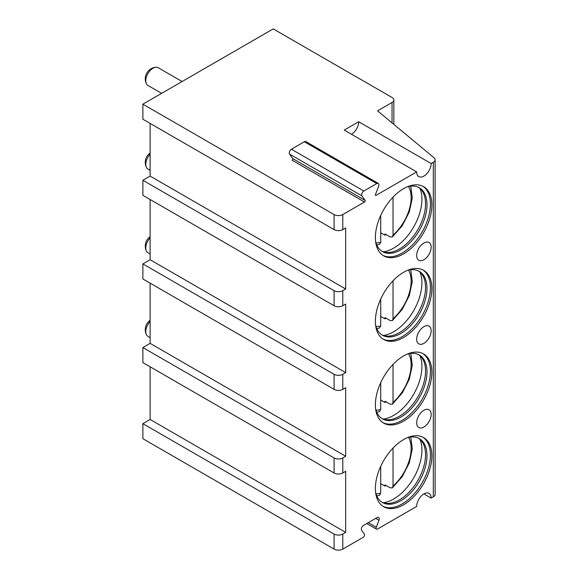 <?xml version="1.0" encoding="UTF-8"?>
<svg xmlns="http://www.w3.org/2000/svg" width="578" height="578" viewBox="0 0 578 578"><rect width="100%" height="100%" fill="white"/><g stroke="black" fill="none" stroke-linecap="round" stroke-linejoin="round"><path stroke-width="0.87" d="M351.475 134.277A10.245 5.917 120 0 0 358.721 121.734L344.235 130.093L416.659 171.912A10.245 5.917 120 0 0 418.783 176.601A10.245 5.917 120 0 0 426.672 173.855A10.245 5.917 120 0 0 431.145 163.545L433.319 162.295A6.148 3.547 0 0 0 435.118 159.788A6.148 3.547 0 0 0 434.02 157.758L377.557 110.853L392.036 102.494A6.148 3.547 0 0 0 393.835 99.987A6.148 3.547 0 0 0 392.036 97.48L273.25 28.9L142.882 104.17L334.091 214.568A6.148 3.547 0 0 0 342.783 214.568L364.508 202.018A1.026 0.592 -60 0 0 365.137 200.4L292.706 158.589A1.026 0.592 -60 0 1 292.085 160.207L364.508 202.018M375.375 194.909L376.105 195.328L416.659 171.912M358.721 121.734L431.145 163.545M345.68 372.629L150.121 259.732L142.882 263.908L334.091 374.306A6.148 3.547 0 0 0 342.783 374.306L345.68 372.629L345.68 304.05L342.783 305.726A6.148 3.547 0 0 1 334.091 305.726L142.882 195.328L142.882 180.278L334.091 290.669A6.148 3.547 0 0 0 342.783 290.669L345.68 289L345.68 227.949L342.783 229.618A6.148 3.547 0 0 1 334.091 229.618L142.882 119.227L142.882 104.17M376.105 195.328A1.026 0.592 -60 0 1 375.592 195.378A1.026 0.592 -60 0 1 375.476 194.439L378.655 186.246A3.071 1.777 120 0 0 378.308 183.414A3.071 1.777 120 0 0 376.769 183.566L363.844 191.029A3.071 1.777 120 0 0 361.958 195.884L365.137 200.4M423.905 493.901L431.145 498.084L433.319 496.827A6.148 3.547 0 0 0 435.118 494.32L435.118 159.788M431.145 498.084A10.245 5.917 120 0 0 429.028 493.395A10.245 5.917 120 0 0 421.131 496.141A10.245 5.917 120 0 0 416.659 506.451L377.521 529.043A2.052 1.185 120 0 1 376.502 529.145A2.052 1.185 120 0 1 376.271 527.259L378.987 520.251A3.071 1.777 120 0 0 378.641 517.426A3.071 1.777 120 0 0 377.102 517.577L363.511 525.424A3.071 1.777 120 0 0 361.626 530.279L364.342 534.144A2.052 1.185 120 0 1 363.092 537.374L342.783 549.1A6.148 3.547 0 0 1 334.091 549.1L142.882 438.702L142.882 423.652L334.091 534.043A6.148 3.547 0 0 0 342.783 534.043L345.68 532.374L345.68 471.323L342.783 472.992A6.148 3.547 0 0 1 334.091 472.992L142.882 362.601L142.882 347.544L334.091 457.942A6.148 3.547 0 0 0 342.783 457.942L345.68 456.266L345.68 387.686L342.783 389.362A6.148 3.547 0 0 1 334.091 389.362L142.882 278.964L142.882 263.908M431.86 372.218A39.933 23.055 120 0 0 423.587 353.938A39.933 23.055 120 0 0 392.816 364.639A39.933 23.055 120 0 0 375.389 404.824A39.933 23.055 120 0 0 383.655 423.11A39.933 23.055 120 0 0 414.433 412.41A39.933 23.055 120 0 0 431.86 372.218M431.86 288.588A39.933 23.055 120 0 0 423.587 270.302A39.933 23.055 120 0 0 392.816 281.002A39.933 23.055 120 0 0 375.389 321.195A39.933 23.055 120 0 0 383.655 339.474A39.933 23.055 120 0 0 414.433 328.774A39.933 23.055 120 0 0 431.86 288.588M431.86 204.952A39.933 23.055 120 0 0 423.587 186.672A39.933 23.055 120 0 0 392.816 197.373A39.933 23.055 120 0 0 375.389 237.558A39.933 23.055 120 0 0 383.655 255.837A39.933 23.055 120 0 0 414.433 245.144A39.933 23.055 120 0 0 431.86 204.952M431.86 455.854A39.933 23.055 120 0 0 423.587 437.575A39.933 23.055 120 0 0 392.816 448.275A39.933 23.055 120 0 0 375.389 488.461A39.933 23.055 120 0 0 383.655 506.74A39.933 23.055 120 0 0 414.433 496.04A39.933 23.055 120 0 0 431.86 455.854M423.905 410.272A10.245 5.917 120 0 0 417.215 419.296A10.245 5.917 120 0 0 418.783 427.503A10.245 5.917 120 0 0 423.905 426.998A10.245 5.917 120 0 0 430.596 417.966A10.245 5.917 120 0 0 429.028 409.759A10.245 5.917 120 0 0 423.905 410.272M423.905 326.635A10.245 5.917 120 0 0 417.215 335.659A10.245 5.917 120 0 0 418.783 343.867A10.245 5.917 120 0 0 423.905 343.361A10.245 5.917 120 0 0 430.596 334.337A10.245 5.917 120 0 0 429.028 326.129A10.245 5.917 120 0 0 423.905 326.635M423.905 242.998A10.245 5.917 120 0 0 417.215 252.03A10.245 5.917 120 0 0 418.783 260.237A10.245 5.917 120 0 0 423.905 259.724A10.245 5.917 120 0 0 430.596 250.7A10.245 5.917 120 0 0 429.028 242.493A10.245 5.917 120 0 0 423.905 242.998M382.947 506.299A39.933 23.055 -60 0 0 413.451 494.703A39.933 23.055 -60 0 0 430.415 455.016A39.933 23.055 120 0 0 422.85 437.178M407.107 437.784A36.862 21.285 120 0 1 419.353 438.673A36.862 21.285 120 0 1 426.983 455.551A36.862 21.285 -60 0 1 410.893 492.644A36.862 21.285 -60 0 1 382.491 502.52A36.862 21.285 -60 0 1 375.599 492.362M381.783 502.072A36.862 21.285 -60 0 0 386.588 503.359A36.862 21.285 -60 0 0 425.538 454.713A36.862 21.285 120 0 0 422.128 441.802A36.862 21.285 120 0 0 418.609 438.283M419.968 439.331A39.933 23.055 120 0 1 421.918 450.11A39.933 23.055 -60 0 1 383.366 502.723M385.916 485.375A39.933 23.055 -60 0 1 385.027 486.134L385.027 484.855L390.128 487.803L392.361 487.846L402.252 476.633L409.289 462.877L412.273 448.904L410.763 437.047M385.027 486.134L380.714 483.642M393.026 448.051L393.026 486.033L392.361 487.846M376.784 495.895L379.544 495.23L380.714 493.142L380.714 466.323M382.947 422.67A39.933 23.055 -60 0 0 413.451 411.066A39.933 23.055 -60 0 0 430.415 371.387A39.933 23.055 120 0 0 422.85 353.541M407.107 354.155A36.862 21.285 120 0 1 419.353 355.044A36.862 21.285 120 0 1 426.983 371.914A36.862 21.285 -60 0 1 410.893 409.007A36.862 21.285 -60 0 1 382.491 418.884A36.862 21.285 -60 0 1 375.599 408.725M381.783 418.443A36.862 21.285 -60 0 0 386.588 419.729A36.862 21.285 -60 0 0 425.538 371.076A36.862 21.285 120 0 0 422.128 358.172A36.862 21.285 120 0 0 418.609 354.646M419.968 355.701A39.933 23.055 120 0 1 421.918 366.481A39.933 23.055 -60 0 1 383.366 419.086M385.916 401.739A39.933 23.055 -60 0 1 385.027 402.498L385.027 401.226L390.128 404.166L392.361 404.21L402.252 393.004L409.289 379.24L412.273 365.274L410.763 353.411M385.027 402.498L380.714 400.012M393.026 364.422L393.026 402.396L392.361 404.21M376.784 412.266L379.544 411.601L380.714 409.506L380.714 382.687M382.947 339.033A39.933 23.055 -60 0 0 413.451 327.437A39.933 23.055 -60 0 0 430.415 287.75A39.933 23.055 120 0 0 422.85 269.912M407.107 270.518A36.862 21.285 120 0 1 419.353 271.407A36.862 21.285 120 0 1 426.983 288.278A36.862 21.285 -60 0 1 410.893 325.378A36.862 21.285 -60 0 1 382.491 335.254A36.862 21.285 -60 0 1 375.599 325.096M381.783 334.806A36.862 21.285 -60 0 0 386.588 336.093A36.862 21.285 -60 0 0 425.538 287.447A36.862 21.285 120 0 0 422.128 274.536A36.862 21.285 120 0 0 418.609 271.01M419.968 272.065A39.933 23.055 120 0 1 421.918 282.844A39.933 23.055 -60 0 1 383.366 335.457M385.916 318.102A39.933 23.055 -60 0 1 385.027 318.868L385.027 317.589L390.128 320.537L392.361 320.58L402.252 309.367L409.289 295.604L412.273 281.638L410.763 269.781M385.027 318.868L380.714 316.376M393.026 280.785L393.026 318.76L392.361 320.58M376.784 328.629L379.544 327.964L380.714 325.869L380.714 299.057M382.947 255.397A39.933 23.055 -60 0 0 413.451 243.8A39.933 23.055 -60 0 0 430.415 204.113A39.933 23.055 120 0 0 422.85 186.275M407.107 186.889A36.862 21.285 120 0 1 419.353 187.771A36.862 21.285 120 0 1 426.983 204.648A36.862 21.285 -60 0 1 410.893 241.741A36.862 21.285 -60 0 1 382.491 251.618A36.862 21.285 -60 0 1 375.599 241.459M381.783 251.177A36.862 21.285 -60 0 0 386.588 252.463A36.862 21.285 -60 0 0 425.538 203.81A36.862 21.285 120 0 0 422.128 190.906A36.862 21.285 120 0 0 418.609 187.38M419.968 188.428A39.933 23.055 120 0 1 421.918 199.208A39.933 23.055 -60 0 1 383.366 251.82M385.916 234.473A39.933 23.055 -60 0 1 385.027 235.232L385.027 233.96L390.128 236.901L392.361 236.944L402.252 225.731L409.289 211.974L412.273 198.008L410.763 186.145M385.027 235.232L380.714 232.739M393.026 197.149L393.026 235.13L392.361 236.944M376.784 245L379.544 244.328L380.714 242.24L380.714 215.421M142.882 423.652L150.121 419.469L150.121 366.777M345.68 532.374L150.121 419.469M142.882 347.544L150.121 343.361L150.121 283.148M142.882 180.278L150.121 176.095L150.121 123.403M150.121 259.732L150.121 199.511M150.121 321.484A10.245 5.917 120 0 0 145.779 331.656A10.245 5.917 -60 0 0 146.342 334.575A10.245 5.917 -60 0 0 147.896 336.345L150.121 337.624M150.121 237.847A10.245 5.917 120 0 0 145.779 248.02A10.245 5.917 -60 0 0 146.342 250.939A10.245 5.917 -60 0 0 147.896 252.709L150.121 253.995M150.121 154.21A10.245 5.917 120 0 0 145.779 164.383A10.245 5.917 -60 0 0 146.342 167.302A10.245 5.917 -60 0 0 147.896 169.072L150.121 170.358M182.092 81.527L158.141 67.698A10.245 5.917 120 0 0 155.829 67.243A10.245 5.917 120 0 0 145.779 80.754A10.245 5.917 -60 0 0 146.342 83.673A10.245 5.917 -60 0 0 147.896 85.443L161.609 93.354M345.68 289L150.121 176.095M345.68 456.266L150.121 343.361M378.308 183.414L305.878 141.603A3.071 1.777 120 0 0 304.339 141.755L291.413 149.218A3.071 1.777 120 0 0 289.535 154.066L292.706 158.589M342.783 290.669L342.783 305.726M342.783 214.568L342.783 229.618M433.319 162.295L433.319 496.827M342.783 534.043L342.783 549.1M342.783 457.942L342.783 472.992M342.783 374.306L342.783 389.362M393.026 486.033A34.312 19.811 120 0 0 408.567 437.409M376.003 493.807A34.312 19.811 120 0 0 380.714 493.142M393.026 402.396A34.312 19.811 120 0 0 408.567 353.779M376.003 410.178A34.312 19.811 120 0 0 380.714 409.506M393.026 318.76A34.312 19.811 120 0 0 408.567 270.143M376.003 326.541A34.312 19.811 120 0 0 380.714 325.869M393.026 235.13A34.312 19.811 120 0 0 408.567 186.506M376.003 242.905A34.312 19.811 120 0 0 380.714 242.24M334.091 534.043L334.091 549.1M334.091 214.568L334.091 229.618M334.091 457.942L334.091 472.992M334.091 374.306L334.091 389.362M334.091 290.669L334.091 305.726M378.987 520.251L375.729 518.372M376.271 527.259L368.302 522.657M392.036 102.494L392.036 122.883M376.769 183.566L304.339 141.755M363.844 191.029L291.413 149.218M361.958 195.884L289.535 154.066M150.121 320.263A11.611 11.611 0 0 0 146.342 334.575M150.121 236.633A11.611 11.611 0 0 0 146.342 250.939M150.121 152.997A11.611 11.611 0 0 0 146.342 167.302M155.829 67.243A11.611 11.611 0 0 0 146.342 83.673M366.784 523.538L376.502 529.145M393.835 124.378L393.835 99.987"/></g></svg>
